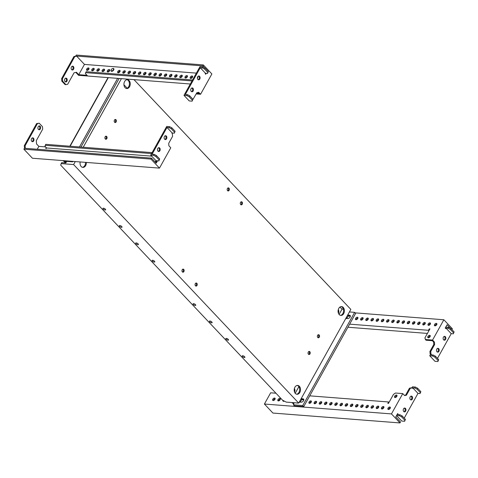 <?xml version="1.0" encoding="UTF-8"?>
<svg xmlns="http://www.w3.org/2000/svg" width="478" height="478" viewBox="0 0 478 478"><rect width="100%" height="100%" fill="white"/><g stroke="black" fill="none" stroke-linecap="round" stroke-linejoin="round"><path stroke-width="0.72" d="M103.439 208.193A1.536 0.586 -150.9 0 0 102.949 208.342A1.536 0.586 -150.9 0 0 103.571 209.322A1.536 0.586 -150.9 0 0 105.142 209.997A1.536 0.586 -150.9 0 0 105.638 209.842A1.536 0.586 -150.9 0 0 105.017 208.868A1.536 0.586 -150.9 0 0 103.439 208.193M105.041 208.886A1.536 0.586 29.1 0 1 104.079 208.348M119.823 225.55A1.536 0.586 -150.9 0 0 119.333 225.706A1.536 0.586 -150.9 0 0 119.954 226.68A1.536 0.586 -150.9 0 0 121.526 227.355A1.536 0.586 -150.9 0 0 122.021 227.199A1.536 0.586 -150.9 0 0 121.4 226.225A1.536 0.586 -150.9 0 0 119.823 225.55M121.424 226.243A1.536 0.586 29.1 0 1 120.462 225.706M136.206 242.908A1.536 0.586 -150.9 0 0 135.716 243.063A1.536 0.586 -150.9 0 0 136.338 244.037A1.536 0.586 -150.9 0 0 137.909 244.712A1.536 0.586 -150.9 0 0 138.405 244.557A1.536 0.586 -150.9 0 0 137.784 243.583A1.536 0.586 -150.9 0 0 136.206 242.908M137.807 243.601A1.536 0.586 29.1 0 1 136.845 243.063M152.59 260.265A1.536 0.586 -150.9 0 0 152.1 260.42A1.536 0.586 -150.9 0 0 152.721 261.394A1.536 0.586 -150.9 0 0 154.292 262.069A1.536 0.586 -150.9 0 0 154.788 261.92A1.536 0.586 -150.9 0 0 154.167 260.94A1.536 0.586 -150.9 0 0 152.59 260.265M154.191 260.958A1.536 0.586 29.1 0 1 153.223 260.42M244.628 356.725A1.536 0.586 -150.9 0 0 243.236 355.859A1.536 0.586 -150.9 0 0 242.209 355.895A1.536 0.586 -150.9 0 0 242.471 356.558A1.536 0.586 -150.9 0 0 243.864 357.425A1.536 0.586 -150.9 0 0 244.897 357.389A1.536 0.586 -150.9 0 0 244.628 356.725M228.245 339.368A1.536 0.586 -150.9 0 0 226.853 338.502A1.536 0.586 -150.9 0 0 225.825 338.538A1.536 0.586 -150.9 0 0 226.088 339.201A1.536 0.586 -150.9 0 0 227.48 340.067A1.536 0.586 -150.9 0 0 228.514 340.031A1.536 0.586 -150.9 0 0 228.245 339.368M211.862 322.011A1.536 0.586 -150.9 0 0 210.469 321.144A1.536 0.586 -150.9 0 0 209.442 321.174A1.536 0.586 -150.9 0 0 209.705 321.843A1.536 0.586 -150.9 0 0 211.097 322.704A1.536 0.586 -150.9 0 0 212.13 322.674A1.536 0.586 -150.9 0 0 211.862 322.011M195.478 304.647A1.536 0.586 -150.9 0 0 194.086 303.787A1.536 0.586 -150.9 0 0 193.058 303.817A1.536 0.586 -150.9 0 0 193.321 304.48A1.536 0.586 -150.9 0 0 194.713 305.346A1.536 0.586 -150.9 0 0 195.747 305.317A1.536 0.586 -150.9 0 0 195.478 304.647M106.678 136.481A1.536 1.093 94.4 0 0 106.104 136.188A1.536 1.093 94.4 0 0 104.975 137.21A1.536 1.093 94.4 0 0 105.297 138.967A1.536 1.093 94.4 0 0 105.865 139.259A1.536 1.093 94.4 0 0 107 138.238A1.536 1.093 94.4 0 0 106.678 136.481M105.459 139.11A1.536 1.093 94.4 0 0 106.23 137.885A1.536 1.093 94.4 0 0 105.847 136.415A1.536 1.093 94.4 0 0 105.68 136.272M115.987 119.757A1.536 1.093 94.4 0 0 115.413 119.464A1.536 1.093 94.4 0 0 114.284 120.48A1.536 1.093 94.4 0 0 114.606 122.243A1.536 1.093 94.4 0 0 115.174 122.529A1.536 1.093 94.4 0 0 116.309 121.514A1.536 1.093 94.4 0 0 115.987 119.757M114.774 122.386A1.536 1.093 94.4 0 0 115.545 121.155A1.536 1.093 94.4 0 0 115.156 119.691A1.536 1.093 94.4 0 0 114.989 119.548M309.834 351.73A1.536 1.093 94.4 0 0 309.26 351.438A1.536 1.093 94.4 0 0 308.125 352.459A1.536 1.093 94.4 0 0 308.447 354.216A1.536 1.093 94.4 0 0 309.021 354.509A1.536 1.093 94.4 0 0 310.15 353.487A1.536 1.093 94.4 0 0 309.834 351.73M308.615 354.359A1.536 1.093 94.4 0 0 309.385 353.134A1.536 1.093 94.4 0 0 309.003 351.665A1.536 1.093 94.4 0 0 308.836 351.521M319.143 335.006A1.536 1.093 94.4 0 0 318.569 334.714A1.536 1.093 94.4 0 0 317.434 335.729A1.536 1.093 94.4 0 0 317.756 337.486A1.536 1.093 94.4 0 0 318.33 337.779A1.536 1.093 94.4 0 0 319.459 336.763A1.536 1.093 94.4 0 0 319.143 335.006M317.924 337.635A1.536 1.093 94.4 0 0 318.695 336.404A1.536 1.093 94.4 0 0 318.312 334.941A1.536 1.093 94.4 0 0 318.145 334.797M242.071 202.063A1.536 1.093 94.4 0 0 241.498 201.776A1.536 1.093 94.4 0 0 240.368 202.791A1.536 1.093 94.4 0 0 240.691 204.548A1.536 1.093 94.4 0 0 241.259 204.841A1.536 1.093 94.4 0 0 242.394 203.825A1.536 1.093 94.4 0 0 242.071 202.063M240.858 204.692A1.536 1.093 94.4 0 0 241.629 203.467A1.536 1.093 94.4 0 0 241.241 202.003A1.536 1.093 94.4 0 0 241.073 201.859M228.968 188.177A1.536 1.093 94.4 0 0 228.394 187.89A1.536 1.093 94.4 0 0 227.259 188.906A1.536 1.093 94.4 0 0 227.582 190.662A1.536 1.093 94.4 0 0 228.155 190.955A1.536 1.093 94.4 0 0 229.285 189.933A1.536 1.093 94.4 0 0 228.968 188.177M227.749 190.806A1.536 1.093 94.4 0 0 228.52 189.581A1.536 1.093 94.4 0 0 228.137 188.111A1.536 1.093 94.4 0 0 227.97 187.968M183.749 269.419A1.536 1.093 94.4 0 0 183.176 269.126A1.536 1.093 94.4 0 0 182.04 270.148A1.536 1.093 94.4 0 0 182.363 271.904A1.536 1.093 94.4 0 0 182.937 272.197A1.536 1.093 94.4 0 0 184.066 271.175A1.536 1.093 94.4 0 0 183.749 269.419M182.53 272.048A1.536 1.093 94.4 0 0 183.301 270.823A1.536 1.093 94.4 0 0 182.919 269.353A1.536 1.093 94.4 0 0 182.751 269.21M196.852 283.305A1.536 1.093 94.4 0 0 196.279 283.018A1.536 1.093 94.4 0 0 195.149 284.034A1.536 1.093 94.4 0 0 195.472 285.79A1.536 1.093 94.4 0 0 196.04 286.083A1.536 1.093 94.4 0 0 197.175 285.061A1.536 1.093 94.4 0 0 196.852 283.305M195.639 285.934A1.536 1.093 94.4 0 0 196.41 284.709A1.536 1.093 94.4 0 0 196.022 283.245A1.536 1.093 94.4 0 0 195.861 283.101M297.274 385.441A4.439 3.155 -85.6 0 1 298.511 386.206A4.439 3.155 -85.6 0 1 299.509 390.998A4.439 3.155 -85.6 0 1 296.587 394.213M295.35 393.442A4.439 3.155 -85.6 0 1 294.424 388.375A4.439 3.155 -85.6 0 1 297.686 385.435A4.439 3.155 -85.6 0 1 299.342 386.272A4.439 3.155 -85.6 0 1 300.268 391.345A4.439 3.155 -85.6 0 1 296.999 394.278A4.439 3.155 -85.6 0 1 295.35 393.442M86.363 162.424A4.439 3.155 -85.6 0 1 82.855 167.39A4.439 3.155 -85.6 0 1 81.206 166.547A4.439 3.155 -85.6 0 1 80.167 161.946M341.161 306.589A4.439 3.155 -85.6 0 1 342.397 307.354A4.439 3.155 -85.6 0 1 343.401 312.146A4.439 3.155 -85.6 0 1 340.479 315.361M339.237 314.59A4.439 3.155 -85.6 0 1 338.31 309.523A4.439 3.155 -85.6 0 1 341.579 306.583A4.439 3.155 -85.6 0 1 343.228 307.42A4.439 3.155 -85.6 0 1 344.154 312.493A4.439 3.155 -85.6 0 1 340.892 315.426A4.439 3.155 -85.6 0 1 339.237 314.59M127.017 79.695A4.439 3.155 -85.6 0 1 128.253 80.465A4.439 3.155 -85.6 0 1 129.257 85.251A4.439 3.155 -85.6 0 1 126.335 88.466M125.093 87.695A4.439 3.155 -85.6 0 1 124.166 82.628A4.439 3.155 -85.6 0 1 127.435 79.689A4.439 3.155 -85.6 0 1 129.084 80.531A4.439 3.155 -85.6 0 1 130.01 85.598A4.439 3.155 -85.6 0 1 126.748 88.538A4.439 3.155 -85.6 0 1 125.093 87.695M85.532 162.365A4.439 3.155 -85.6 0 1 82.449 167.318M286.268 402.106L298.702 403.074L73.6 164.563L61.16 163.596L60.73 165.173L282.558 400.211L286.268 402.106M125.254 71.76L124.913 72.363M121.418 78.649L83.232 147.248M75.267 161.564L73.6 164.563M61.16 163.596L61.692 162.639L65.839 162.962L66.729 161.367M133.971 79.629L350.84 309.403L298.702 403.074M343.371 309.182L342.057 309.075L339.087 314.416M298.875 386.66L295.195 393.269M127.19 88.209L123.939 84.761M339.846 307.133L342.057 309.075M244.3 356.433A1.536 0.586 29.1 0 1 243.332 355.895M227.916 339.075A1.536 0.586 29.1 0 1 226.948 338.538M211.533 321.718A1.536 0.586 29.1 0 1 210.565 321.18M195.149 304.355A1.536 0.586 29.1 0 1 194.182 303.817M38.204 126.7A1.924 1.368 -85.6 0 1 39.417 125.911A1.924 1.368 -85.6 0 1 40.534 127.005A1.924 1.368 -85.6 0 1 40.331 128.958A1.924 1.368 -85.6 0 1 39.118 129.747A1.924 1.368 -85.6 0 1 38.001 128.654A1.924 1.368 -85.6 0 1 38.204 126.7M38.993 125.971A1.924 1.368 -85.6 0 1 39.507 128.893A1.924 1.368 -85.6 0 1 38.712 129.622M31.554 138.65A1.924 1.368 -85.6 0 1 32.767 137.861A1.924 1.368 -85.6 0 1 33.884 138.955A1.924 1.368 -85.6 0 1 33.681 140.908A1.924 1.368 -85.6 0 1 32.468 141.697A1.924 1.368 -85.6 0 1 31.351 140.604A1.924 1.368 -85.6 0 1 31.554 138.65M32.343 137.921A1.924 1.368 -85.6 0 1 32.857 140.843A1.924 1.368 -85.6 0 1 32.062 141.572M156.378 160.698A1.536 0.908 -43.3 0 0 155.213 162.078M165.221 135.782A1.924 1.368 -85.6 0 1 165.525 136.027A1.924 1.368 -85.6 0 1 165.991 137.933A1.924 1.368 -85.6 0 1 164.934 139.439M166.356 136.087A1.924 1.368 -85.6 0 1 166.756 138.285A1.924 1.368 -85.6 0 1 165.34 139.558A1.924 1.368 -85.6 0 1 164.629 139.194A1.924 1.368 -85.6 0 1 164.223 137.001A1.924 1.368 -85.6 0 1 165.639 135.722A1.924 1.368 -85.6 0 1 166.356 136.087M158.571 147.732A1.924 1.368 -85.6 0 1 158.875 147.971A1.924 1.368 -85.6 0 1 159.347 149.883A1.924 1.368 -85.6 0 1 158.284 151.383M159.706 148.037A1.924 1.368 -85.6 0 1 160.106 150.235A1.924 1.368 -85.6 0 1 158.69 151.508A1.924 1.368 -85.6 0 1 157.979 151.144A1.924 1.368 -85.6 0 1 157.579 148.945A1.924 1.368 -85.6 0 1 158.989 147.672A1.924 1.368 -85.6 0 1 159.706 148.037M157.555 160.787L156.234 163.159L151.484 158.128L25.262 148.317L25.143 145.724L37.445 123.617L39.226 123.228L42.5 126.7L42.685 129.174L36.304 140.646L36.549 143.944L38.843 146.376L37.242 149.25M156.73 160.722L155.691 162.586M166.995 127.459L169.069 127.62L169.6 126.664L166.697 126.437L150.737 155.111L155.977 160.668L158.881 160.889L159.676 158.989L156.396 155.517L154.173 154.382L152.1 154.221L166.995 127.459L172.235 133.009L171.972 133.487L172.379 133.924L172.564 136.397L168.71 143.328L168.895 145.802L170.777 147.798L159.473 168.113L150.952 159.084L151.484 158.128M38.843 146.376L45.589 146.895M46.193 147.541L45.715 148.401L46.336 148.455L46.605 147.977L151.711 156.145M150.952 159.084L23.9 149.208L32.42 158.236L159.473 168.113M23.9 149.208L24.498 148.132L25.328 148.198M24.498 148.132L24.312 145.659L36.615 123.557L39.226 123.228M24.312 145.659L25.143 145.724M36.615 123.557L37.445 123.617M152.124 152.619L45.757 144.338L44.962 146.238L46.605 147.977M45.225 145.294L151.592 153.575M152.094 152.602L151.562 153.558M169.6 126.664L171.823 127.799L175.103 131.271L174.309 133.171L172.235 133.009M169.069 127.62L171.291 128.755L174.572 132.227L174.309 133.171M171.823 127.799L171.291 128.755M175.103 131.271L174.572 132.227M158.881 160.889L159.144 159.945L155.864 156.473L153.641 155.338L150.737 155.111M153.641 155.338L154.173 154.382M159.144 159.945L159.676 158.989M155.864 156.473L156.396 155.517M435.028 325.859A1.536 0.908 136.7 0 1 436.928 324.06M434.956 325.853A1.536 0.908 136.7 0 1 434.532 325.667A1.536 0.908 136.7 0 1 434.771 324.227A1.536 0.908 136.7 0 1 436.342 323.367A1.536 0.908 136.7 0 1 436.767 323.558A1.536 0.908 136.7 0 1 436.528 324.998A1.536 0.908 136.7 0 1 434.956 325.853M428.599 325.357A1.536 0.908 136.7 0 1 430.505 323.564M428.533 325.357A1.536 0.908 136.7 0 1 428.103 325.165A1.536 0.908 136.7 0 1 428.348 323.731A1.536 0.908 136.7 0 1 429.913 322.871A1.536 0.908 136.7 0 1 430.343 323.056A1.536 0.908 136.7 0 1 430.098 324.496A1.536 0.908 136.7 0 1 428.533 325.357M423.418 324.956A1.536 0.908 136.7 0 1 425.324 323.158M423.353 324.95A1.536 0.908 136.7 0 1 422.922 324.765A1.536 0.908 136.7 0 1 423.167 323.325A1.536 0.908 136.7 0 1 424.733 322.465A1.536 0.908 136.7 0 1 425.163 322.656A1.536 0.908 136.7 0 1 424.918 324.096A1.536 0.908 136.7 0 1 423.353 324.95M418.238 324.55A1.536 0.908 136.7 0 1 420.138 322.758M418.166 324.55A1.536 0.908 136.7 0 1 417.742 324.365A1.536 0.908 136.7 0 1 417.981 322.925A1.536 0.908 136.7 0 1 419.553 322.064A1.536 0.908 136.7 0 1 419.977 322.25A1.536 0.908 136.7 0 1 419.738 323.69A1.536 0.908 136.7 0 1 418.166 324.55M413.058 324.15A1.536 0.908 136.7 0 1 414.958 322.351M412.986 324.144A1.536 0.908 136.7 0 1 412.562 323.959A1.536 0.908 136.7 0 1 412.801 322.519A1.536 0.908 136.7 0 1 414.372 321.664A1.536 0.908 136.7 0 1 414.796 321.849A1.536 0.908 136.7 0 1 414.557 323.289A1.536 0.908 136.7 0 1 412.986 324.144M402.691 323.343A1.536 0.908 136.7 0 1 404.597 321.545M402.625 323.343A1.536 0.908 136.7 0 1 402.195 323.152A1.536 0.908 136.7 0 1 402.44 321.712A1.536 0.908 136.7 0 1 404.006 320.858A1.536 0.908 136.7 0 1 404.436 321.043A1.536 0.908 136.7 0 1 404.191 322.483A1.536 0.908 136.7 0 1 402.625 323.343M397.511 322.943A1.536 0.908 136.7 0 1 399.411 321.144M397.445 322.937A1.536 0.908 136.7 0 1 397.015 322.752A1.536 0.908 136.7 0 1 397.26 321.312A1.536 0.908 136.7 0 1 398.825 320.451A1.536 0.908 136.7 0 1 399.255 320.642A1.536 0.908 136.7 0 1 399.01 322.076A1.536 0.908 136.7 0 1 397.445 322.937M392.33 322.536A1.536 0.908 136.7 0 1 394.231 320.744M392.259 322.536A1.536 0.908 136.7 0 1 391.835 322.351A1.536 0.908 136.7 0 1 392.074 320.911A1.536 0.908 136.7 0 1 393.645 320.051A1.536 0.908 136.7 0 1 394.069 320.236A1.536 0.908 136.7 0 1 393.83 321.676A1.536 0.908 136.7 0 1 392.259 322.536M387.15 322.136A1.536 0.908 136.7 0 1 389.05 320.338M387.078 322.13A1.536 0.908 136.7 0 1 386.654 321.945A1.536 0.908 136.7 0 1 386.893 320.505A1.536 0.908 136.7 0 1 388.465 319.651A1.536 0.908 136.7 0 1 388.889 319.836A1.536 0.908 136.7 0 1 388.65 321.276A1.536 0.908 136.7 0 1 387.078 322.13M381.964 321.73A1.536 0.908 136.7 0 1 383.87 319.937M381.898 321.73A1.536 0.908 136.7 0 1 381.474 321.545A1.536 0.908 136.7 0 1 381.713 320.105A1.536 0.908 136.7 0 1 383.278 319.244A1.536 0.908 136.7 0 1 383.709 319.429A1.536 0.908 136.7 0 1 383.47 320.869A1.536 0.908 136.7 0 1 381.898 321.73M376.784 321.33A1.536 0.908 136.7 0 1 378.69 319.531M376.718 321.33A1.536 0.908 136.7 0 1 376.288 321.138A1.536 0.908 136.7 0 1 376.533 319.698A1.536 0.908 136.7 0 1 378.098 318.844A1.536 0.908 136.7 0 1 378.528 319.029A1.536 0.908 136.7 0 1 378.283 320.469A1.536 0.908 136.7 0 1 376.718 321.33M371.603 320.929A1.536 0.908 136.7 0 1 373.503 319.131M371.537 320.923A1.536 0.908 136.7 0 1 371.107 320.738A1.536 0.908 136.7 0 1 371.352 319.298A1.536 0.908 136.7 0 1 372.918 318.438A1.536 0.908 136.7 0 1 373.348 318.629A1.536 0.908 136.7 0 1 373.103 320.063A1.536 0.908 136.7 0 1 371.537 320.923M366.423 320.523A1.536 0.908 136.7 0 1 368.323 318.73M366.351 320.523A1.536 0.908 136.7 0 1 365.927 320.338A1.536 0.908 136.7 0 1 366.166 318.898A1.536 0.908 136.7 0 1 367.737 318.037A1.536 0.908 136.7 0 1 368.162 318.223A1.536 0.908 136.7 0 1 367.923 319.663A1.536 0.908 136.7 0 1 366.351 320.523M361.237 320.123A1.536 0.908 136.7 0 1 363.143 318.324M361.171 320.117A1.536 0.908 136.7 0 1 360.747 319.931A1.536 0.908 136.7 0 1 360.986 318.491A1.536 0.908 136.7 0 1 362.557 317.631A1.536 0.908 136.7 0 1 362.981 317.822A1.536 0.908 136.7 0 1 362.742 319.262A1.536 0.908 136.7 0 1 361.171 320.117M356.056 319.716A1.536 0.908 136.7 0 1 357.962 317.924M355.99 319.716A1.536 0.908 136.7 0 1 355.56 319.531A1.536 0.908 136.7 0 1 355.805 318.091A1.536 0.908 136.7 0 1 357.371 317.231A1.536 0.908 136.7 0 1 357.801 317.416A1.536 0.908 136.7 0 1 357.556 318.856A1.536 0.908 136.7 0 1 355.99 319.716M428.378 337.803A1.536 0.908 136.7 0 1 430.278 336.01M428.306 337.803A1.536 0.908 136.7 0 1 427.882 337.617A1.536 0.908 136.7 0 1 428.121 336.177A1.536 0.908 136.7 0 1 429.692 335.317A1.536 0.908 136.7 0 1 430.116 335.502A1.536 0.908 136.7 0 1 429.877 336.942A1.536 0.908 136.7 0 1 428.306 337.803M407.871 323.749A1.536 0.908 136.7 0 1 409.777 321.951M407.806 323.743A1.536 0.908 136.7 0 1 407.381 323.558A1.536 0.908 136.7 0 1 407.62 322.118A1.536 0.908 136.7 0 1 409.192 321.258A1.536 0.908 136.7 0 1 409.616 321.443A1.536 0.908 136.7 0 1 409.377 322.883A1.536 0.908 136.7 0 1 407.806 323.743M437.567 348.378A1.924 1.368 -85.6 0 1 437.878 348.617A1.924 1.368 -85.6 0 1 438.344 350.529A1.924 1.368 -85.6 0 1 437.286 352.029M436.976 351.79A1.924 1.368 -85.6 0 1 436.575 349.591A1.924 1.368 -85.6 0 1 437.991 348.319A1.924 1.368 -85.6 0 1 438.708 348.683A1.924 1.368 -85.6 0 1 439.109 350.876A1.924 1.368 -85.6 0 1 437.693 352.149A1.924 1.368 -85.6 0 1 436.976 351.79M444.217 336.428A1.924 1.368 -85.6 0 1 444.528 336.667A1.924 1.368 -85.6 0 1 444.994 338.579A1.924 1.368 -85.6 0 1 443.937 340.079M443.626 339.84A1.924 1.368 -85.6 0 1 443.226 337.641A1.924 1.368 -85.6 0 1 444.642 336.369A1.924 1.368 -85.6 0 1 445.353 336.733A1.924 1.368 -85.6 0 1 445.759 338.932A1.924 1.368 -85.6 0 1 444.343 340.205A1.924 1.368 -85.6 0 1 443.626 339.84M437.478 358.369L451.232 333.656L445.992 328.105L445.729 328.577L445.233 328.057L447.097 324.711L450.425 328.243M429.734 355.757L434.98 361.308L437.878 361.535L438.673 359.635L435.398 356.164L433.17 355.023L431.096 354.861L431.365 354.389L430.535 354.323L429.734 355.757L432.638 355.979L433.17 355.023M429.71 329.288L429.298 328.852L429.919 328.906L424.87 337.982L425.97 340.211L432.381 340.706L433.612 342.009L433.797 344.483L429.937 351.414L430.122 353.887L430.535 354.323M433.612 342.009L434.442 342.075L432.554 340.079L443.859 319.764L452.379 328.792L451.925 329.611M434.442 342.075L434.627 344.548L430.768 351.479L430.953 353.953L431.365 354.389M430.122 353.887L430.953 353.953M429.937 351.414L430.768 351.479M433.797 344.483L434.627 344.548M425.312 339.511L432.554 340.079M355.106 312.869L443.859 319.764M429.298 328.852L428.503 330.286L349.627 324.156M428.909 330.722L428.503 330.286M347.912 327.239L427.41 333.423M437.878 361.535L438.141 360.591L434.866 357.12L432.638 355.979M438.141 360.591L438.673 359.635M434.866 357.12L435.398 356.164M445.777 327.089L448.597 327.31L450.826 328.446L454.1 331.917L453.305 333.817L451.232 333.656M448.597 327.31L448.065 328.261L445.992 328.105M448.065 328.261L450.294 329.402L453.568 332.873L453.305 333.817M450.826 328.446L450.294 329.402M454.1 331.917L453.568 332.873M111.266 69.639A1.482 0.872 -43.3 0 0 111.129 69.943A1.482 0.872 -43.3 0 0 111.774 70.911A1.482 0.872 -43.3 0 0 113.334 69.8A1.482 0.872 -43.3 0 0 112.593 68.557A1.482 0.872 -43.3 0 0 111.266 69.639M111.099 70.045A1.775 1.046 -43.3 0 0 111.057 70.164A1.775 1.046 -43.3 0 0 111.171 71.108A1.775 1.046 -43.3 0 0 113.71 69.985A1.775 1.046 -43.3 0 0 113.752 68.671A1.775 1.046 -43.3 0 0 112.82 68.503A1.775 1.046 -43.3 0 0 112.7 68.539M66.932 81.17A1.924 1.368 94.4 0 0 67.135 79.217A1.924 1.368 94.4 0 0 66.018 78.123A1.924 1.368 94.4 0 0 64.805 78.912A1.924 1.368 94.4 0 0 64.596 80.866A1.924 1.368 94.4 0 0 65.719 81.959A1.924 1.368 94.4 0 0 66.932 81.17M65.313 81.834A1.924 1.368 94.4 0 0 66.101 81.105A1.924 1.368 94.4 0 0 65.594 78.183M73.582 69.22A1.924 1.368 94.4 0 0 73.785 67.273A1.924 1.368 94.4 0 0 72.668 66.179A1.924 1.368 94.4 0 0 71.449 66.968A1.924 1.368 94.4 0 0 71.246 68.916A1.924 1.368 94.4 0 0 72.369 70.009A1.924 1.368 94.4 0 0 73.582 69.22M71.963 69.89A1.924 1.368 94.4 0 0 72.752 69.161A1.924 1.368 94.4 0 0 72.244 66.233M197.761 76.641A1.536 0.908 136.7 0 1 197.372 78.105M192.09 75.972A1.536 0.908 136.7 0 1 192.514 76.157A1.536 0.908 136.7 0 1 192.276 77.597A1.536 0.908 136.7 0 1 190.71 78.458A1.536 0.908 136.7 0 1 190.28 78.273A1.536 0.908 136.7 0 1 190.519 76.833A1.536 0.908 136.7 0 1 192.09 75.972M186.91 75.572A1.536 0.908 136.7 0 1 187.334 75.757A1.536 0.908 136.7 0 1 187.095 77.197A1.536 0.908 136.7 0 1 185.524 78.057A1.536 0.908 136.7 0 1 185.1 77.866A1.536 0.908 136.7 0 1 185.339 76.426A1.536 0.908 136.7 0 1 186.91 75.572M181.73 75.166A1.536 0.908 136.7 0 1 182.154 75.357A1.536 0.908 136.7 0 1 181.915 76.791A1.536 0.908 136.7 0 1 180.343 77.651A1.536 0.908 136.7 0 1 179.919 77.466A1.536 0.908 136.7 0 1 180.158 76.026A1.536 0.908 136.7 0 1 181.73 75.166M176.543 74.765A1.536 0.908 136.7 0 1 176.974 74.95A1.536 0.908 136.7 0 1 176.729 76.39A1.536 0.908 136.7 0 1 175.163 77.251A1.536 0.908 136.7 0 1 174.733 77.06A1.536 0.908 136.7 0 1 174.978 75.626A1.536 0.908 136.7 0 1 176.543 74.765M171.363 74.359A1.536 0.908 136.7 0 1 171.793 74.55A1.536 0.908 136.7 0 1 171.548 75.99A1.536 0.908 136.7 0 1 169.983 76.844A1.536 0.908 136.7 0 1 169.553 76.659A1.536 0.908 136.7 0 1 169.798 75.219A1.536 0.908 136.7 0 1 171.363 74.359M166.183 73.959A1.536 0.908 136.7 0 1 166.607 74.144A1.536 0.908 136.7 0 1 166.368 75.584A1.536 0.908 136.7 0 1 164.796 76.444A1.536 0.908 136.7 0 1 164.372 76.259A1.536 0.908 136.7 0 1 164.611 74.819A1.536 0.908 136.7 0 1 166.183 73.959M161.002 73.558A1.536 0.908 136.7 0 1 161.427 73.743A1.536 0.908 136.7 0 1 161.188 75.183A1.536 0.908 136.7 0 1 159.616 76.044A1.536 0.908 136.7 0 1 159.192 75.853A1.536 0.908 136.7 0 1 159.431 74.413A1.536 0.908 136.7 0 1 161.002 73.558M155.822 73.152A1.536 0.908 136.7 0 1 156.246 73.337A1.536 0.908 136.7 0 1 156.007 74.777A1.536 0.908 136.7 0 1 154.436 75.638A1.536 0.908 136.7 0 1 154.012 75.452A1.536 0.908 136.7 0 1 154.251 74.012A1.536 0.908 136.7 0 1 155.822 73.152M150.636 72.752A1.536 0.908 136.7 0 1 151.066 72.937A1.536 0.908 136.7 0 1 150.821 74.377A1.536 0.908 136.7 0 1 149.256 75.237A1.536 0.908 136.7 0 1 148.825 75.046A1.536 0.908 136.7 0 1 149.07 73.612A1.536 0.908 136.7 0 1 150.636 72.752M145.455 72.345A1.536 0.908 136.7 0 1 145.886 72.537A1.536 0.908 136.7 0 1 145.641 73.976A1.536 0.908 136.7 0 1 144.075 74.831A1.536 0.908 136.7 0 1 143.645 74.646A1.536 0.908 136.7 0 1 143.89 73.206A1.536 0.908 136.7 0 1 145.455 72.345M140.275 71.945A1.536 0.908 136.7 0 1 140.699 72.13A1.536 0.908 136.7 0 1 140.46 73.57A1.536 0.908 136.7 0 1 138.889 74.431A1.536 0.908 136.7 0 1 138.465 74.245A1.536 0.908 136.7 0 1 138.704 72.805A1.536 0.908 136.7 0 1 140.275 71.945M135.095 71.545A1.536 0.908 136.7 0 1 135.519 71.73A1.536 0.908 136.7 0 1 135.28 73.17A1.536 0.908 136.7 0 1 133.709 74.024A1.536 0.908 136.7 0 1 133.284 73.839A1.536 0.908 136.7 0 1 133.523 72.399A1.536 0.908 136.7 0 1 135.095 71.545M129.908 71.138A1.536 0.908 136.7 0 1 130.339 71.324A1.536 0.908 136.7 0 1 130.1 72.764A1.536 0.908 136.7 0 1 128.528 73.624A1.536 0.908 136.7 0 1 128.104 73.439A1.536 0.908 136.7 0 1 128.343 71.999A1.536 0.908 136.7 0 1 129.908 71.138M124.728 70.738A1.536 0.908 136.7 0 1 125.158 70.923A1.536 0.908 136.7 0 1 124.913 72.363A1.536 0.908 136.7 0 1 123.348 73.224A1.536 0.908 136.7 0 1 122.918 73.032A1.536 0.908 136.7 0 1 123.163 71.592A1.536 0.908 136.7 0 1 124.728 70.738M119.548 70.332A1.536 0.908 136.7 0 1 119.978 70.523A1.536 0.908 136.7 0 1 119.733 71.957A1.536 0.908 136.7 0 1 118.168 72.817A1.536 0.908 136.7 0 1 117.737 72.632A1.536 0.908 136.7 0 1 117.982 71.192A1.536 0.908 136.7 0 1 119.548 70.332M109.187 69.531A1.536 0.908 136.7 0 1 109.611 69.716A1.536 0.908 136.7 0 1 109.372 71.156A1.536 0.908 136.7 0 1 107.801 72.011A1.536 0.908 136.7 0 1 107.377 71.825A1.536 0.908 136.7 0 1 107.616 70.386A1.536 0.908 136.7 0 1 109.187 69.531M104.001 69.125A1.536 0.908 136.7 0 1 104.431 69.31A1.536 0.908 136.7 0 1 104.186 70.75A1.536 0.908 136.7 0 1 102.621 71.61A1.536 0.908 136.7 0 1 102.19 71.425A1.536 0.908 136.7 0 1 102.435 69.985A1.536 0.908 136.7 0 1 104.001 69.125M98.821 68.724A1.536 0.908 136.7 0 1 99.251 68.91A1.536 0.908 136.7 0 1 99.006 70.35A1.536 0.908 136.7 0 1 97.44 71.21A1.536 0.908 136.7 0 1 97.01 71.019A1.536 0.908 136.7 0 1 97.255 69.579A1.536 0.908 136.7 0 1 98.821 68.724M93.64 68.318A1.536 0.908 136.7 0 1 94.064 68.509A1.536 0.908 136.7 0 1 93.825 69.943A1.536 0.908 136.7 0 1 92.26 70.804A1.536 0.908 136.7 0 1 91.83 70.619A1.536 0.908 136.7 0 1 92.069 69.179A1.536 0.908 136.7 0 1 93.64 68.318M88.46 67.918A1.536 0.908 136.7 0 1 88.884 68.103A1.536 0.908 136.7 0 1 88.645 69.543A1.536 0.908 136.7 0 1 87.074 70.403A1.536 0.908 136.7 0 1 86.649 70.218A1.536 0.908 136.7 0 1 86.888 68.778A1.536 0.908 136.7 0 1 88.46 67.918M191.535 91.645A1.924 1.368 94.4 0 0 192.592 90.145A1.924 1.368 94.4 0 0 192.126 88.233A1.924 1.368 94.4 0 0 191.815 87.994M192.957 88.299A1.924 1.368 94.4 0 0 192.24 87.934A1.924 1.368 94.4 0 0 190.824 89.207A1.924 1.368 94.4 0 0 191.224 91.406A1.924 1.368 94.4 0 0 191.941 91.77A1.924 1.368 94.4 0 0 193.357 90.497A1.924 1.368 94.4 0 0 192.957 88.299M198.185 79.701A1.924 1.368 94.4 0 0 199.242 78.201A1.924 1.368 94.4 0 0 198.776 76.289A1.924 1.368 94.4 0 0 198.466 76.05M199.607 76.355A1.924 1.368 94.4 0 0 198.89 75.99A1.924 1.368 94.4 0 0 197.474 77.263A1.924 1.368 94.4 0 0 197.874 79.456A1.924 1.368 94.4 0 0 198.591 79.82A1.924 1.368 94.4 0 0 200.007 78.547A1.924 1.368 94.4 0 0 199.607 76.355M192.813 99.651L196.9 92.672L198.681 92.278L200.569 94.274L211.874 73.965L203.353 64.936L76.301 55.066L75.703 56.141L76.534 56.201L74.747 56.595L62.451 78.697L62.63 81.17L65.91 84.642L67.691 84.253L74.072 72.781L76.45 72.262L78.745 74.688L84.463 64.416L196.374 73.116M204.68 67.864L202.821 65.892L76.599 56.081L84.463 64.416M198.047 92.421L199.081 93.515L196.542 93.318M183.988 95.373L186.886 95.6L189.115 96.735L192.389 100.207L192.132 101.157L189.228 100.93L183.988 95.373L199.947 66.699L202.845 66.926L202.314 67.882L200.24 67.721L205.486 73.277L205.217 73.755L205.707 74.275L206.233 73.331M186.886 95.6L187.418 94.644L185.345 94.483L200.24 67.721M203.353 64.936L202.821 65.892M87.145 70.403A1.536 0.908 136.7 0 1 89.045 68.611M92.326 70.81A1.536 0.908 136.7 0 1 94.226 69.011M97.506 71.21A1.536 0.908 136.7 0 1 99.412 69.412M102.686 71.61A1.536 0.908 136.7 0 1 104.592 69.818M107.867 72.017A1.536 0.908 136.7 0 1 109.773 70.218M118.233 72.823A1.536 0.908 136.7 0 1 120.133 71.025M123.414 73.224A1.536 0.908 136.7 0 1 125.32 71.425M128.594 73.63A1.536 0.908 136.7 0 1 130.5 71.831M133.78 74.03A1.536 0.908 136.7 0 1 135.68 72.232M138.961 74.431A1.536 0.908 136.7 0 1 140.861 72.638M144.141 74.837A1.536 0.908 136.7 0 1 146.041 73.038M149.321 75.237A1.536 0.908 136.7 0 1 151.227 73.445M154.502 75.644A1.536 0.908 136.7 0 1 156.408 73.845M159.688 76.044A1.536 0.908 136.7 0 1 161.588 74.245M164.868 76.444A1.536 0.908 136.7 0 1 166.768 74.652M170.049 76.85A1.536 0.908 136.7 0 1 171.955 75.052M175.229 77.251A1.536 0.908 136.7 0 1 177.135 75.458M180.409 77.657A1.536 0.908 136.7 0 1 182.315 75.859M185.595 78.057A1.536 0.908 136.7 0 1 187.496 76.259M190.776 78.458A1.536 0.908 136.7 0 1 192.676 76.665M197.522 77.113A1.536 0.908 136.7 0 1 197.862 77.066M78.745 74.688L86.41 75.285L87.068 75.978L78.571 75.321L75.811 72.399M86.41 75.285L86.626 74.903M87.068 75.978L87.283 75.596M196.201 93.939L200.569 94.274M190.31 84.008L87.689 76.032L85.395 73.6L85.658 72.656L192.025 80.931M75.703 56.141L73.923 56.529L61.62 78.631L61.805 81.111L65.08 84.582L65.91 84.642M73.923 56.529L74.747 56.595M61.62 78.631L62.451 78.697M61.805 81.111L62.63 81.17M85.658 72.656L86.189 71.7L192.556 79.981M191.995 80.919L192.526 79.963M192.132 101.157L192.921 99.251L189.647 95.779L187.418 94.644M189.115 96.735L189.647 95.779M192.389 100.207L192.921 99.251M202.845 66.926L205.074 68.067L208.348 71.539L207.56 73.439L205.486 73.277M207.56 73.439L207.816 72.495L204.542 69.017L202.314 67.882M208.348 71.539L207.816 72.495M205.074 68.067L204.542 69.017M388.411 409.485A1.536 0.908 -43.3 0 0 389.976 408.624A1.536 0.908 -43.3 0 0 390.221 407.184A1.536 0.908 -43.3 0 0 389.791 406.999A1.536 0.908 -43.3 0 0 388.226 407.859A1.536 0.908 -43.3 0 0 387.981 409.299A1.536 0.908 -43.3 0 0 388.411 409.485M381.982 408.989A1.536 0.908 -43.3 0 0 383.553 408.128A1.536 0.908 -43.3 0 0 383.792 406.688A1.536 0.908 -43.3 0 0 383.368 406.503A1.536 0.908 -43.3 0 0 381.797 407.358A1.536 0.908 -43.3 0 0 381.558 408.798A1.536 0.908 -43.3 0 0 381.982 408.989M376.801 408.582A1.536 0.908 -43.3 0 0 378.373 407.722A1.536 0.908 -43.3 0 0 378.612 406.282A1.536 0.908 -43.3 0 0 378.188 406.097A1.536 0.908 -43.3 0 0 376.616 406.957A1.536 0.908 -43.3 0 0 376.377 408.397A1.536 0.908 -43.3 0 0 376.801 408.582M371.621 408.182A1.536 0.908 -43.3 0 0 373.187 407.322A1.536 0.908 -43.3 0 0 373.432 405.882A1.536 0.908 -43.3 0 0 373.001 405.697A1.536 0.908 -43.3 0 0 371.436 406.557A1.536 0.908 -43.3 0 0 371.191 407.991A1.536 0.908 -43.3 0 0 371.621 408.182M366.441 407.776A1.536 0.908 -43.3 0 0 368.006 406.921A1.536 0.908 -43.3 0 0 368.251 405.481A1.536 0.908 -43.3 0 0 367.821 405.29A1.536 0.908 -43.3 0 0 366.256 406.151A1.536 0.908 -43.3 0 0 366.011 407.591A1.536 0.908 -43.3 0 0 366.441 407.776M361.26 407.375A1.536 0.908 -43.3 0 0 362.826 406.515A1.536 0.908 -43.3 0 0 363.065 405.075A1.536 0.908 -43.3 0 0 362.641 404.89A1.536 0.908 -43.3 0 0 361.069 405.75A1.536 0.908 -43.3 0 0 360.83 407.19A1.536 0.908 -43.3 0 0 361.26 407.375M356.074 406.969A1.536 0.908 -43.3 0 0 357.646 406.115A1.536 0.908 -43.3 0 0 357.885 404.675A1.536 0.908 -43.3 0 0 357.46 404.49A1.536 0.908 -43.3 0 0 355.889 405.344A1.536 0.908 -43.3 0 0 355.65 406.784A1.536 0.908 -43.3 0 0 356.074 406.969M350.894 406.569A1.536 0.908 -43.3 0 0 352.465 405.708A1.536 0.908 -43.3 0 0 352.704 404.269A1.536 0.908 -43.3 0 0 352.28 404.083A1.536 0.908 -43.3 0 0 350.709 404.944A1.536 0.908 -43.3 0 0 350.47 406.384A1.536 0.908 -43.3 0 0 350.894 406.569M345.714 406.169A1.536 0.908 -43.3 0 0 347.279 405.308A1.536 0.908 -43.3 0 0 347.524 403.868A1.536 0.908 -43.3 0 0 347.094 403.683A1.536 0.908 -43.3 0 0 345.528 404.537A1.536 0.908 -43.3 0 0 345.283 405.977A1.536 0.908 -43.3 0 0 345.714 406.169M340.533 405.762A1.536 0.908 -43.3 0 0 342.099 404.908A1.536 0.908 -43.3 0 0 342.344 403.468A1.536 0.908 -43.3 0 0 341.913 403.277A1.536 0.908 -43.3 0 0 340.348 404.137A1.536 0.908 -43.3 0 0 340.103 405.577A1.536 0.908 -43.3 0 0 340.533 405.762M335.347 405.362A1.536 0.908 -43.3 0 0 336.918 404.502A1.536 0.908 -43.3 0 0 337.157 403.062A1.536 0.908 -43.3 0 0 336.733 402.876A1.536 0.908 -43.3 0 0 335.162 403.737A1.536 0.908 -43.3 0 0 334.923 405.177A1.536 0.908 -43.3 0 0 335.347 405.362M330.167 404.956A1.536 0.908 -43.3 0 0 331.738 404.101A1.536 0.908 -43.3 0 0 331.977 402.661A1.536 0.908 -43.3 0 0 331.553 402.476A1.536 0.908 -43.3 0 0 329.981 403.33A1.536 0.908 -43.3 0 0 329.742 404.77A1.536 0.908 -43.3 0 0 330.167 404.956M324.986 404.555A1.536 0.908 -43.3 0 0 326.558 403.695A1.536 0.908 -43.3 0 0 326.797 402.255A1.536 0.908 -43.3 0 0 326.372 402.07A1.536 0.908 -43.3 0 0 324.801 402.93A1.536 0.908 -43.3 0 0 324.562 404.37A1.536 0.908 -43.3 0 0 324.986 404.555M319.806 404.155A1.536 0.908 -43.3 0 0 321.371 403.295A1.536 0.908 -43.3 0 0 321.616 401.855A1.536 0.908 -43.3 0 0 321.186 401.669A1.536 0.908 -43.3 0 0 319.621 402.524A1.536 0.908 -43.3 0 0 319.376 403.964A1.536 0.908 -43.3 0 0 319.806 404.155M314.626 403.749A1.536 0.908 -43.3 0 0 316.191 402.888A1.536 0.908 -43.3 0 0 316.436 401.454A1.536 0.908 -43.3 0 0 316.006 401.263A1.536 0.908 -43.3 0 0 314.44 402.123A1.536 0.908 -43.3 0 0 314.195 403.563A1.536 0.908 -43.3 0 0 314.626 403.749M309.439 403.348A1.536 0.908 -43.3 0 0 311.011 402.488A1.536 0.908 -43.3 0 0 311.25 401.048A1.536 0.908 -43.3 0 0 310.825 400.863A1.536 0.908 -43.3 0 0 309.254 401.723A1.536 0.908 -43.3 0 0 309.015 403.163A1.536 0.908 -43.3 0 0 309.439 403.348M282.976 400.427A1.536 0.908 -43.3 0 0 283.107 401.144A1.536 0.908 -43.3 0 0 283.532 401.335A1.536 0.908 -43.3 0 0 284.344 401.12M278.351 400.928A1.536 0.908 -43.3 0 0 279.923 400.074A1.536 0.908 -43.3 0 0 280.162 398.634A1.536 0.908 -43.3 0 0 279.738 398.443A1.536 0.908 -43.3 0 0 278.166 399.303A1.536 0.908 -43.3 0 0 277.927 400.743A1.536 0.908 -43.3 0 0 278.351 400.928M395.061 397.541A1.536 0.908 -43.3 0 0 396.626 396.68A1.536 0.908 -43.3 0 0 396.871 395.24A1.536 0.908 -43.3 0 0 396.441 395.055A1.536 0.908 -43.3 0 0 394.876 395.909A1.536 0.908 -43.3 0 0 394.631 397.349A1.536 0.908 -43.3 0 0 395.061 397.541M273.171 400.528A1.536 0.908 -43.3 0 0 274.736 399.668A1.536 0.908 -43.3 0 0 274.981 398.228A1.536 0.908 -43.3 0 0 274.551 398.043A1.536 0.908 -43.3 0 0 272.986 398.903A1.536 0.908 -43.3 0 0 272.741 400.343A1.536 0.908 -43.3 0 0 273.171 400.528M410.686 399.817A1.924 1.368 94.4 0 0 411.743 398.317A1.924 1.368 94.4 0 0 411.277 396.405A1.924 1.368 94.4 0 0 410.966 396.166M410.375 399.578A1.924 1.368 94.4 0 0 411.092 399.943A1.924 1.368 94.4 0 0 412.508 398.664A1.924 1.368 94.4 0 0 412.108 396.471A1.924 1.368 94.4 0 0 411.391 396.107A1.924 1.368 94.4 0 0 409.975 397.379A1.924 1.368 94.4 0 0 410.375 399.578M404.035 411.767A1.924 1.368 94.4 0 0 405.093 410.261A1.924 1.368 94.4 0 0 404.627 408.355A1.924 1.368 94.4 0 0 404.322 408.11M403.725 411.522A1.924 1.368 94.4 0 0 404.442 411.887A1.924 1.368 94.4 0 0 405.858 410.614A1.924 1.368 94.4 0 0 405.458 408.415A1.924 1.368 94.4 0 0 404.741 408.057A1.924 1.368 94.4 0 0 403.324 409.329A1.924 1.368 94.4 0 0 403.725 411.522M396.567 415.496L399.387 415.717L399.919 414.761L397.845 414.599L398.114 414.121L397.624 413.601L395.76 416.947L400.51 421.978L399.978 422.934L272.926 413.064L264.406 404.035L391.458 413.912L399.978 422.934M279.732 400.289A1.924 1.368 94.4 0 0 279.636 399.321M404.454 395.39L405.601 395.139L409.455 388.208L411.241 387.819L412.478 388.315L412.741 387.837L417.987 393.394L404.233 418.107M411.863 387.867L412.448 386.816L415.346 387.043L414.814 387.999L412.741 387.837M399.387 415.717L401.616 416.858L404.89 420.329L404.633 421.273L401.729 421.046L396.537 415.549M389.014 402.404L388.602 401.974L387.807 403.408L388.429 403.456L393.484 394.374L395.521 393.036L402.763 393.597L391.458 413.912M402.763 393.597L404.651 395.599L406.431 395.204L410.285 388.273L412.066 387.885M409.455 388.208L410.285 388.273M405.601 395.139L406.431 395.204M398.114 414.121L397.367 414.062M275.143 398.736A1.536 0.908 -43.3 0 0 273.237 400.528M397.027 395.742A1.536 0.908 -43.3 0 0 395.127 397.541M280.323 399.136A1.536 0.908 -43.3 0 0 278.417 400.934M283.747 400.815A1.536 0.908 -43.3 0 0 283.603 401.335M311.411 401.556A1.536 0.908 -43.3 0 0 309.511 403.348M316.591 401.956A1.536 0.908 -43.3 0 0 314.691 403.755M321.778 402.356A1.536 0.908 -43.3 0 0 319.872 404.155M326.958 402.763A1.536 0.908 -43.3 0 0 325.052 404.555M332.138 403.163A1.536 0.908 -43.3 0 0 330.238 404.962M337.319 403.569A1.536 0.908 -43.3 0 0 335.419 405.362M342.505 403.97A1.536 0.908 -43.3 0 0 340.599 405.768M347.685 404.37A1.536 0.908 -43.3 0 0 345.779 406.169M352.866 404.776A1.536 0.908 -43.3 0 0 350.96 406.575M358.046 405.177A1.536 0.908 -43.3 0 0 356.146 406.975M363.226 405.583A1.536 0.908 -43.3 0 0 361.326 407.375M368.413 405.983A1.536 0.908 -43.3 0 0 366.507 407.782M373.593 406.39A1.536 0.908 -43.3 0 0 371.687 408.182M378.773 406.79A1.536 0.908 -43.3 0 0 376.867 408.588M383.954 407.19A1.536 0.908 -43.3 0 0 382.053 408.989M390.383 407.692A1.536 0.908 -43.3 0 0 388.477 409.491M275.955 393.215L270.656 392.802L264.406 404.035M388.602 401.974L309.726 395.844M278.758 400.887A1.924 1.368 94.4 0 0 278.907 399.895M415.346 387.043L417.575 388.184L420.849 391.655L420.06 393.555L417.987 393.394M420.06 393.555L420.317 392.611L417.043 389.14L414.814 387.999M420.849 391.655L420.317 392.611M417.575 388.184L417.043 389.14M404.633 421.273L405.422 419.373L402.147 415.902L399.919 414.761M401.616 416.858L402.147 415.902M404.89 420.329L405.422 419.373M348.032 314.446A3.489 2.061 136.7 0 1 347.781 316.812A3.489 2.061 136.7 0 1 345.486 319.029M301.487 398.072A3.489 2.061 136.7 0 1 301.23 400.445A3.489 2.061 136.7 0 1 298.935 402.661M297.967 403.014A3.489 2.061 136.7 0 1 296.593 402.906M69.842 146.208L108.028 77.609M65.934 161.307L65.378 162.311L64.548 161.2M62.941 160.608L63.419 161.11L72.74 161.839L72.991 161.391M80.955 147.075L119.142 78.476M119.064 71.455L119.363 71.479M70.129 146.232L108.309 77.633M79.456 146.955L117.636 78.356M119.369 71.252A2.073 1.225 136.7 0 1 118.777 72.704M65.235 162.914L63.921 161.152M65.378 162.311L66.107 162.484M72.262 161.331L72.74 161.839M66.681 161.367L66.078 162.448M348.235 315.104L349.579 315.211L350.075 315.731L348.217 315.588L350.075 315.731A2.073 1.225 136.7 0 1 350.338 315.785A2.073 1.225 -43.3 0 0 350.075 315.731L350.374 316.048M301.666 399.22L303.524 399.363A2.073 1.225 136.7 0 1 303.787 399.417A2.073 1.225 -43.3 0 0 303.524 399.363L301.666 399.22M293.928 405.344L293.438 404.824L294.072 402.715M293.845 404.095L291.813 402.536M293.582 403.593L292.44 402.584M349.418 311.955L354.628 312.361L302.759 405.553L293.438 404.824M299.826 402.082L301.17 402.189A2.073 1.225 -43.3 0 0 303.285 401.03A2.073 1.225 -43.3 0 0 303.608 399.094A2.073 1.225 -43.3 0 0 303.034 398.843L301.684 398.736M349.579 315.211A2.073 1.225 136.7 0 1 350.159 315.462A2.073 1.225 136.7 0 1 349.83 317.398A2.073 1.225 136.7 0 1 347.721 318.557L346.371 318.45M293.922 405.35L294.418 405.87L303.745 406.593L302.759 405.553M354.628 312.361L355.614 313.407L303.745 406.593M348.109 316.06L350.362 316.239M303.817 399.871L301.558 399.692M119.124 72.196A3.489 2.061 -43.3 0 0 118.879 71.616L119.165 72.112M338.287 309.619A2.958 2.378 -94.6 0 1 338.406 313.204M338.346 313.036A2.605 2.091 85.4 0 0 338.245 309.774M294.46 391.888A2.605 2.091 85.4 0 0 294.358 388.626M294.394 388.471A2.958 2.378 -94.6 0 1 294.526 392.05M303.034 398.843L303.823 399.68M338.424 313.257L338.305 309.553M294.538 392.109L294.412 388.405"/></g></svg>
